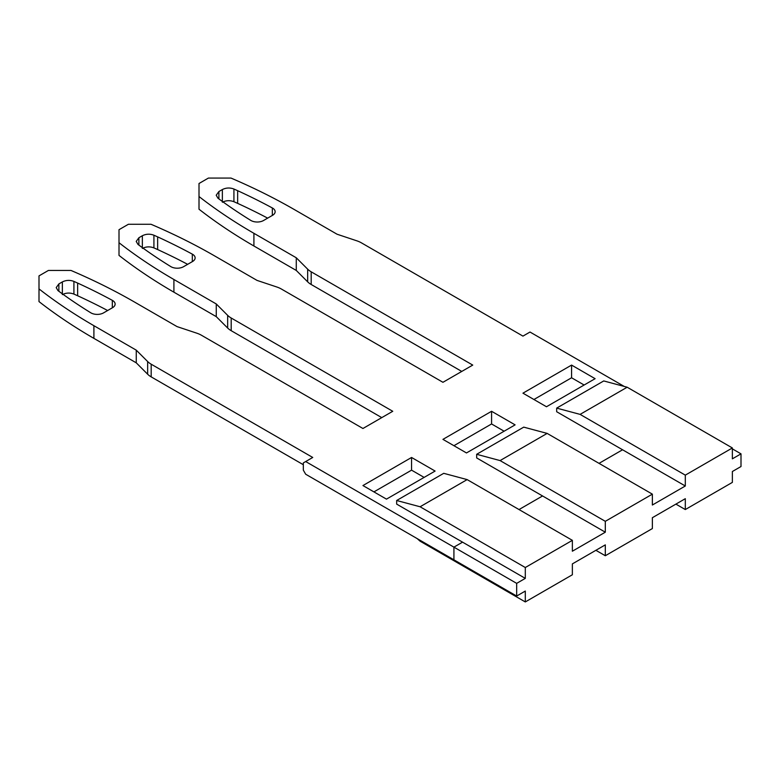 <?xml version="1.0" encoding="UTF-8"?>
<svg xmlns="http://www.w3.org/2000/svg" width="780" height="780" viewBox="0 0 780 780"><rect width="100%" height="100%" fill="white"/><g stroke="black" fill="none" stroke-linecap="round" stroke-linejoin="round"><path stroke-width="1.17" d="M624.224 386.431L530.01 332.036L522.951 336.112L361.394 242.833A22.181 12.812 0 0 0 356.791 240.805L337.058 234.224L294.703 209.771A567.938 327.892 0 0 0 230.987 178.064L208.426 178.064L199.007 183.505L199.007 196.531A567.938 327.892 0 0 0 253.91 233.317L296.273 257.77L307.671 269.168A22.181 12.812 0 0 0 311.191 271.82L472.748 365.089L442.942 382.298L281.385 289.029A22.181 12.812 0 0 0 276.793 286.991L257.049 280.41L214.695 255.957A567.938 327.892 0 0 0 150.989 224.26L128.417 224.26L119.008 229.691L119.008 242.726A567.938 327.892 0 0 0 173.911 279.503L216.265 303.956L227.662 315.354A22.181 12.812 0 0 0 231.192 318.006L392.75 411.284L362.944 428.493L201.386 335.215A22.181 12.812 0 0 0 196.784 333.177L177.05 326.606L134.696 302.152A567.938 327.892 0 0 0 70.98 270.445L48.409 270.445L39 275.886L39 288.912A567.938 327.892 0 0 0 93.902 325.699L136.256 350.152L147.654 361.549A22.181 12.812 0 0 0 151.184 364.202L312.741 457.47L305.682 461.546L453.921 547.141L462.55 542.158L453.921 547.141L453.921 559.816L305.682 474.23L303.332 470.155L303.332 462.91L305.682 461.546M556.676 408.115L603.74 380.942L627.159 387.221L580.096 414.385L556.676 408.115L556.676 411.733L622.567 449.777L599.03 463.359L622.567 449.777L685.308 485.998L652.363 505.021L652.363 494.149L605.309 521.323L500.087 460.58L547.15 433.407L652.363 494.149M500.087 460.58L476.668 454.301L476.668 457.928L542.558 495.963L519.032 509.555L542.558 495.963L605.309 532.194L572.364 551.216L572.364 540.345L467.142 479.602L420.089 506.766L396.669 500.497L443.732 473.323L467.142 479.602M546.478 406.75L595.111 378.68L571.574 365.089L522.951 393.169L546.478 406.75M386.47 499.132L435.103 471.061L411.567 457.47L362.944 485.55L386.47 499.132M183.524 266.711A8.872 5.119 180 0 1 170.771 266.584A554.629 320.209 180 0 1 140.878 246.568L137.982 244.423L136.217 241.42L138.879 237.744L142.36 235.736C146.084 233.883 149.945 233.707 153.923 235.219L157.648 236.886A554.629 320.209 180 0 1 192.319 254.144A8.872 5.119 180 0 1 195.127 257.887A8.872 5.119 180 0 1 192.533 261.514L183.524 266.711M73.915 294.079L73.915 281.404C69.937 279.903 66.085 280.078 62.351 281.921L58.87 283.93L56.209 287.606L57.974 290.608L60.869 292.753A554.629 320.209 180 0 0 90.772 312.78A8.872 5.119 180 0 0 103.526 312.897L112.525 307.7A8.872 5.119 180 0 0 115.128 304.073A8.872 5.119 180 0 0 112.32 300.339A554.629 320.209 180 0 0 77.639 283.072L77.639 295.756L73.915 294.079C69.937 292.578 66.085 292.753 62.351 294.606M73.915 281.404L77.639 283.072M222.358 189.54C226.093 187.697 229.944 187.522 233.922 189.023L237.647 190.691A554.629 320.209 180 0 1 272.327 207.958A8.872 5.119 180 0 1 275.135 211.692A8.872 5.119 180 0 1 272.532 215.319L263.533 220.516A8.872 5.119 180 0 1 250.78 220.399A554.629 320.209 180 0 1 220.876 200.372L217.981 198.227L216.216 195.224L218.887 191.548L222.358 189.54L222.358 201.454M515.102 424.866L466.479 452.946L442.942 439.364L491.575 411.284L515.102 424.866M491.575 411.284L491.575 423.959L453.921 445.702M533.929 399.506L571.574 377.773L584.132 385.018M373.922 491.887L411.567 470.155L424.115 477.399M504.124 431.213L491.575 423.959M571.574 377.773L571.574 365.089M411.567 470.155L411.567 457.47M453.921 559.816L453.921 547.141L516.672 583.362L516.672 596.047L453.921 559.816M147.654 361.549L147.654 374.224A22.181 12.812 180 0 0 151.184 376.877L303.332 464.724M39 288.912L39 301.587A567.938 327.892 180 0 0 93.902 338.374L136.256 362.827L136.256 350.152M147.654 374.224L136.256 362.827M107.64 310.518A554.629 320.209 0 0 0 77.639 295.756M227.662 315.354L227.662 328.039A22.181 12.812 180 0 0 231.192 330.691L381.761 417.622M227.662 328.039L216.265 316.641L173.911 292.188A567.938 327.892 180 0 1 119.008 255.401L119.008 242.726M187.649 264.332A554.629 320.209 0 0 0 157.648 249.561L153.923 247.894C149.945 246.392 146.084 246.568 142.36 248.41M216.265 316.641L216.265 303.956M199.007 196.531L199.007 209.216A567.938 327.892 180 0 0 253.91 245.993L296.273 270.445L296.273 257.77M461.77 371.436L311.191 284.495A22.181 12.812 180 0 1 307.671 281.843L296.273 270.445M267.657 218.137A554.629 320.209 0 0 0 237.647 203.375L233.922 201.708C229.944 200.207 226.093 200.372 222.358 202.225M417.154 538.59L420.089 541.183L525.301 601.936L572.364 574.762L572.364 563.891L605.309 544.869L605.309 555.74L652.363 528.567L652.363 517.706L685.308 498.683L685.308 509.555L732.371 482.381L732.371 471.51L741 466.528L741 453.853L732.371 448.87M516.672 596.047L525.301 591.065L525.301 601.936M572.364 540.345L525.301 567.518L525.301 578.38L516.672 583.362M605.309 532.194L605.309 521.323M580.096 414.385L685.308 475.137L685.308 485.998M685.308 475.137L732.371 447.964L732.371 458.835L741 453.853M685.308 509.555L675.899 504.114M605.309 555.74L595.891 550.309M525.301 578.38L396.669 504.114L396.669 500.497M525.301 567.518L420.089 506.766M476.668 454.301L523.731 427.138L547.15 433.407M627.159 387.221L732.371 447.964M151.184 376.877L151.184 364.202M93.902 338.374L93.902 325.699M112.32 307.817L112.32 300.339M62.351 281.921L62.351 293.836M58.87 291.281L58.87 283.93M231.192 330.691L231.192 318.006M173.911 292.188L173.911 279.503M192.319 261.631L192.319 254.144M157.648 236.886L157.648 249.561M153.923 247.894L153.923 235.219M142.36 235.736L142.36 247.64M138.879 245.086L138.879 237.744M253.91 245.993L253.91 233.317M307.671 269.168L307.671 281.843M311.191 284.495L311.191 271.82M218.887 198.9L218.887 191.548M272.327 215.436L272.327 207.958M237.647 190.691L237.647 203.375M233.922 201.708L233.922 189.023"/></g></svg>

